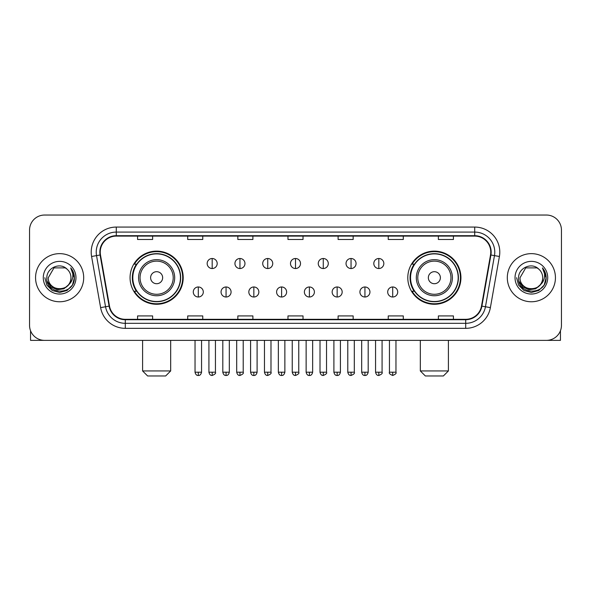 <?xml version="1.0" encoding="UTF-8"?>
<svg xmlns="http://www.w3.org/2000/svg" width="591" height="591" viewBox="0 0 591 591"><rect width="100%" height="100%" fill="white"/><g stroke="black" fill="none" stroke-linecap="round" stroke-linejoin="round"><path stroke-width="0.89" d="M407.797 277.704A26.573 26.573 0 0 0 434.363 304.276A26.573 26.573 0 0 0 460.936 277.704A26.573 26.573 0 0 0 434.363 251.131A26.573 26.573 0 0 0 407.797 277.704M130.064 277.704A26.573 26.573 0 0 0 156.637 304.276A26.573 26.573 0 0 0 183.203 277.704A26.573 26.573 0 0 0 156.637 251.131A26.573 26.573 0 0 0 130.064 277.704M136.44 291.237A24.312 24.312 0 0 1 136.44 264.17M414.165 291.237A24.312 24.312 0 0 1 414.165 264.17M29.55 230.076L29.55 325.331A15.041 15.041 0 0 0 44.591 340.372L546.409 340.372A15.041 15.041 0 0 0 561.45 325.331L561.45 230.076A15.041 15.041 0 0 0 546.409 215.035L44.591 215.035A15.041 15.041 0 0 0 29.55 230.076L29.55 325.331M35.563 277.704A24.061 24.061 0 0 0 59.632 301.765A24.061 24.061 0 0 0 83.693 277.704A24.061 24.061 0 0 0 59.632 253.642A24.061 24.061 0 0 0 35.563 277.704A24.061 24.061 0 0 0 59.632 301.765A24.061 24.061 0 0 0 83.693 277.704A24.061 24.061 0 0 0 59.632 253.642A24.061 24.061 0 0 0 35.563 277.704M507.307 277.704A24.061 24.061 0 0 0 531.368 301.765A24.061 24.061 0 0 0 555.437 277.704A24.061 24.061 0 0 0 531.368 253.642A24.061 24.061 0 0 0 507.307 277.704A24.061 24.061 0 0 0 531.368 301.765A24.061 24.061 0 0 0 555.437 277.704A24.061 24.061 0 0 0 531.368 253.642A24.061 24.061 0 0 0 507.307 277.704M100.234 252.135A16.046 16.046 0 0 1 116.279 236.097L474.721 236.097A16.046 16.046 0 0 1 490.523 254.92L481.502 306.057A16.046 16.046 0 0 1 465.708 319.31L125.292 319.31A16.046 16.046 0 0 1 109.498 306.057L100.477 254.92A16.046 16.046 0 0 1 100.234 252.135M99.835 252.135A16.445 16.445 0 0 0 100.086 254.994L109.099 306.123A16.445 16.445 0 0 0 125.292 319.716L465.708 319.716A16.445 16.445 0 0 0 481.901 306.123L490.914 254.994A16.445 16.445 0 0 0 474.721 235.691L116.279 235.691A16.445 16.445 0 0 0 99.835 252.135M91.59 256.487A25.066 25.066 0 0 1 116.279 227.07L474.721 227.07A25.066 25.066 0 0 1 499.41 256.487L490.39 307.623A25.066 25.066 0 0 1 465.708 328.337L125.292 328.337A25.066 25.066 0 0 1 100.61 307.623L91.59 256.487L96.532 255.615A20.05 20.05 0 0 1 116.279 232.086L474.721 232.086A20.05 20.05 0 0 1 494.468 255.615L485.455 306.751A20.05 20.05 0 0 1 465.708 323.321L125.292 323.321A20.05 20.05 0 0 1 105.545 306.751L96.532 255.615A20.05 20.05 0 0 1 96.222 252.135M546.409 215.035L44.591 215.035M44.591 340.372L546.409 340.372M561.45 325.331L561.45 230.076M481.901 306.123L485.455 306.751L494.468 255.615L499.41 256.487M287.98 236.097L287.98 239.488L303.02 239.488L303.02 236.097M237.848 236.097L237.848 239.488L252.889 239.488L252.889 236.097M187.716 236.097L187.716 239.488L202.757 239.488L202.757 236.097M137.585 236.097L137.585 239.488L152.626 239.488L152.626 236.097M338.111 236.097L338.111 239.488L353.152 239.488L353.152 236.097M388.243 236.097L388.243 239.488L403.284 239.488L403.284 236.097M438.374 236.097L438.374 239.488L453.415 239.488L453.415 236.097M303.02 319.31L303.02 315.919L287.98 315.919L287.98 319.31M252.889 319.31L252.889 315.919L237.848 315.919L237.848 319.31M202.757 319.31L202.757 315.919L187.716 315.919L187.716 319.31M152.626 319.31L152.626 315.919L137.585 315.919L137.585 319.31M353.152 319.31L353.152 315.919L338.111 315.919L338.111 319.31M403.284 319.31L403.284 315.919L388.243 315.919L388.243 319.31M453.415 319.31L453.415 315.919L438.374 315.919L438.374 319.31M68.312 284.98C62.299 293.114 47.708 287.913 48.299 277.704C47.605 292.316 71.651 292.316 70.957 277.704C71.651 292.316 47.605 292.316 48.299 277.704L53.966 267.893L65.291 267.893L67.049 269.141C60.097 261.857 46.711 267.856 46.837 277.704C45.566 295.197 73.919 295.648 74.377 278.553L74.407 277.704C74.363 273.988 73.129 270.722 70.698 267.915C72.545 270.944 73.195 274.209 72.649 277.704C72.117 280.673 70.676 283.104 68.312 284.98A11.332 11.332 0 0 0 70.957 277.704C71.651 292.316 47.605 292.316 48.299 277.704L53.966 267.893M70.957 277.704A11.332 11.332 0 0 0 67.049 269.141M69.036 284.374L63.917 288.8L57.216 289.738L51.048 286.945L47.191 281.375M43.283 277.704A16.341 16.341 0 0 0 59.632 294.045A16.341 16.341 0 0 0 75.973 277.704A16.341 16.341 0 0 0 59.632 261.362A16.341 16.341 0 0 0 43.283 277.704M70.698 267.915L74.4 278.132L73.712 273.227L74.4 278.132L73.712 273.227L74.4 278.132L70.809 268.041L74.4 278.132L70.809 268.041L74.407 277.704L72.427 285.091L67.019 290.499L59.632 292.479L52.244 290.499L46.829 285.091L44.857 277.704M70.809 268.041L74.4 278.139M30.555 330.731L30.555 340.372L88.709 340.372M165.657 375.965L147.61 375.965L142.601 370.949L170.673 370.949L165.657 375.965M162.651 277.704A6.013 6.013 0 0 0 156.637 271.69A6.013 6.013 0 0 0 150.616 277.704A6.013 6.013 0 0 0 156.637 283.717A6.013 6.013 0 0 0 162.651 277.704M174.685 277.704A18.048 18.048 0 0 0 156.637 259.656A18.048 18.048 0 0 0 138.589 277.704A18.048 18.048 0 0 0 156.637 295.751A18.048 18.048 0 0 0 174.685 277.704A18.048 18.048 0 0 1 156.637 295.751A18.048 18.048 0 0 1 138.589 277.704M180.447 277.704A23.81 23.81 0 0 0 156.637 253.894A23.81 23.81 0 0 0 132.82 277.704A23.81 23.81 0 0 0 156.637 301.513A23.81 23.81 0 0 0 180.447 277.704M182.7 277.704A26.07 26.07 0 0 1 134.356 291.237L136.772 291.237A24.039 24.039 0 0 0 172.535 295.729A24.039 24.039 0 0 0 172.535 259.678A24.039 24.039 0 0 0 136.772 264.17L134.356 264.17A26.07 26.07 0 0 1 182.7 277.704M443.39 375.965L425.343 375.965L420.327 370.949L448.399 370.949L443.39 375.965M440.384 277.704A6.013 6.013 0 0 0 434.363 271.69A6.013 6.013 0 0 0 428.349 277.704A6.013 6.013 0 0 0 434.363 283.717A6.013 6.013 0 0 0 440.384 277.704M452.411 277.704A18.048 18.048 0 0 0 434.363 259.656A18.048 18.048 0 0 0 416.315 277.704A18.048 18.048 0 0 0 434.363 295.751A18.048 18.048 0 0 0 452.411 277.704A18.048 18.048 0 0 1 434.363 295.751A18.048 18.048 0 0 1 416.315 277.704M458.18 277.704A23.81 23.81 0 0 0 434.363 253.894A23.81 23.81 0 0 0 410.553 277.704A23.81 23.81 0 0 0 434.363 301.513A23.81 23.81 0 0 0 458.18 277.704M460.433 277.704A26.07 26.07 0 0 1 412.09 291.237L414.505 291.237A24.039 24.039 0 0 0 450.268 295.729A24.039 24.039 0 0 0 450.268 259.678A24.039 24.039 0 0 0 414.505 264.17L412.09 264.17A26.07 26.07 0 0 1 460.433 277.704M212.184 258.503A5.016 5.016 0 0 0 207.168 263.512A5.016 5.016 0 0 0 212.184 268.528A5.016 5.016 0 0 0 217.192 263.512A5.016 5.016 0 0 0 212.184 258.503L212.184 268.528A5.016 5.016 0 0 0 217.192 263.512A5.016 5.016 0 0 0 212.184 258.503M239.953 258.503A5.016 5.016 0 0 0 234.937 263.512A5.016 5.016 0 0 0 239.953 268.528A5.016 5.016 0 0 0 244.97 263.512A5.016 5.016 0 0 0 239.953 258.503L239.953 268.528A5.016 5.016 0 0 0 244.97 263.512A5.016 5.016 0 0 0 239.953 258.503M267.73 258.503A5.016 5.016 0 0 0 262.714 263.512A5.016 5.016 0 0 0 267.73 268.528A5.016 5.016 0 0 0 272.739 263.512A5.016 5.016 0 0 0 267.73 258.503L267.73 268.528A5.016 5.016 0 0 0 272.739 263.512A5.016 5.016 0 0 0 267.73 258.503M295.5 258.503A5.016 5.016 0 0 0 290.484 263.512A5.016 5.016 0 0 0 295.5 268.528A5.016 5.016 0 0 0 300.516 263.512A5.016 5.016 0 0 0 295.5 258.503L295.5 268.528A5.016 5.016 0 0 0 300.516 263.512A5.016 5.016 0 0 0 295.5 258.503M323.27 258.503A5.016 5.016 0 0 0 318.261 263.512A5.016 5.016 0 0 0 323.27 268.528A5.016 5.016 0 0 0 328.286 263.512A5.016 5.016 0 0 0 323.27 258.503L323.27 268.528A5.016 5.016 0 0 0 328.286 263.512A5.016 5.016 0 0 0 323.27 258.503M351.047 258.503A5.016 5.016 0 0 0 346.031 263.512A5.016 5.016 0 0 0 351.047 268.528A5.016 5.016 0 0 0 356.063 263.512A5.016 5.016 0 0 0 351.047 258.503L351.047 268.528A5.016 5.016 0 0 0 356.063 263.512A5.016 5.016 0 0 0 351.047 258.503M378.816 258.503A5.016 5.016 0 0 0 373.808 263.512A5.016 5.016 0 0 0 378.816 268.528A5.016 5.016 0 0 0 383.832 263.512A5.016 5.016 0 0 0 378.816 258.503L378.816 268.528A5.016 5.016 0 0 0 383.832 263.512A5.016 5.016 0 0 0 378.816 258.503M198.295 286.975A5.016 5.016 0 0 0 193.279 291.991A5.016 5.016 0 0 0 198.295 297.007A5.016 5.016 0 0 0 203.304 291.991A5.016 5.016 0 0 0 198.295 286.975L198.295 297.007A5.016 5.016 0 0 0 203.304 291.991A5.016 5.016 0 0 0 198.295 286.975M226.065 286.975A5.016 5.016 0 0 0 221.056 291.991A5.016 5.016 0 0 0 226.065 297.007A5.016 5.016 0 0 0 231.081 291.991A5.016 5.016 0 0 0 226.065 286.975L226.065 297.007A5.016 5.016 0 0 0 231.081 291.991A5.016 5.016 0 0 0 226.065 286.975M253.842 286.975A5.016 5.016 0 0 0 248.826 291.991A5.016 5.016 0 0 0 253.842 297.007A5.016 5.016 0 0 0 258.851 291.991A5.016 5.016 0 0 0 253.842 286.975L253.842 297.007A5.016 5.016 0 0 0 258.851 291.991A5.016 5.016 0 0 0 253.842 286.975M281.611 286.975A5.016 5.016 0 0 0 276.603 291.991A5.016 5.016 0 0 0 281.611 297.007A5.016 5.016 0 0 0 286.628 291.991A5.016 5.016 0 0 0 281.611 286.975L281.611 297.007A5.016 5.016 0 0 0 286.628 291.991A5.016 5.016 0 0 0 281.611 286.975M309.389 286.975A5.016 5.016 0 0 0 304.372 291.991A5.016 5.016 0 0 0 309.389 297.007A5.016 5.016 0 0 0 314.397 291.991A5.016 5.016 0 0 0 309.389 286.975L309.389 297.007A5.016 5.016 0 0 0 314.397 291.991A5.016 5.016 0 0 0 309.389 286.975M337.158 286.975A5.016 5.016 0 0 0 332.149 291.991A5.016 5.016 0 0 0 337.158 297.007A5.016 5.016 0 0 0 342.174 291.991A5.016 5.016 0 0 0 337.158 286.975L337.158 297.007A5.016 5.016 0 0 0 342.174 291.991A5.016 5.016 0 0 0 337.158 286.975M364.935 286.975A5.016 5.016 0 0 0 359.919 291.991A5.016 5.016 0 0 0 364.935 297.007A5.016 5.016 0 0 0 369.944 291.991A5.016 5.016 0 0 0 364.935 286.975L364.935 297.007A5.016 5.016 0 0 0 369.944 291.991A5.016 5.016 0 0 0 364.935 286.975M392.705 286.975A5.016 5.016 0 0 0 387.696 291.991A5.016 5.016 0 0 0 392.705 297.007A5.016 5.016 0 0 0 397.721 291.991A5.016 5.016 0 0 0 392.705 286.975L392.705 297.007A5.016 5.016 0 0 0 397.721 291.991A5.016 5.016 0 0 0 392.705 286.975M560.445 330.731L560.445 340.372L502.291 340.372M542.701 277.704C543.395 292.316 519.349 292.316 520.043 277.704L525.709 267.893L537.034 267.893L538.793 269.141C531.841 261.857 518.455 267.856 518.58 277.704C517.302 295.197 545.663 295.648 546.121 278.553L546.143 277.704C546.106 273.988 544.865 270.722 542.435 267.915C544.289 270.944 544.939 274.209 544.392 277.704C543.86 280.673 542.412 283.104 540.056 284.98A11.332 11.332 0 0 0 542.701 277.704C543.395 292.316 519.349 292.316 520.043 277.704C519.349 292.316 543.395 292.316 542.701 277.704A11.332 11.332 0 0 0 538.793 269.141M540.056 284.98C534.035 293.114 519.452 287.913 520.043 277.704M540.772 284.374L535.66 288.8L528.952 289.738L522.784 286.945L518.935 281.375M515.027 277.704A16.341 16.341 0 0 0 531.368 294.045A16.341 16.341 0 0 0 547.717 277.704A16.341 16.341 0 0 0 531.368 261.362A16.341 16.341 0 0 0 515.027 277.704M542.435 267.915L546.143 278.132L545.449 273.227L546.143 278.132L545.449 273.227L546.143 278.132L542.545 268.041L546.143 278.132L542.545 268.041L546.143 277.704L544.171 285.091L538.756 290.499L531.368 292.479L523.981 290.499L518.573 285.091L516.593 277.704M542.545 268.041L546.143 278.139M474.721 227.07L474.721 235.691M96.532 255.615L100.086 254.994M125.292 328.337L125.292 319.716M465.708 319.716L465.708 328.337M100.61 307.623L109.099 306.123M490.914 254.994L494.468 255.615M116.279 227.07L116.279 235.691M485.455 306.751L490.39 307.623M173.215 277.704A16.578 16.578 0 0 0 156.637 261.126A16.578 16.578 0 0 0 140.052 277.704A16.578 16.578 0 0 0 156.637 294.281A16.578 16.578 0 0 0 173.215 277.704M450.948 277.704A16.578 16.578 0 0 0 434.363 261.126A16.578 16.578 0 0 0 417.785 277.704A16.578 16.578 0 0 0 434.363 294.281A16.578 16.578 0 0 0 450.948 277.704M212.184 372.204L208.919 372.204C209.487 374.524 210.581 375.61 212.184 375.462L212.184 372.204L215.442 372.204L215.442 340.372M239.953 372.204L236.695 372.204C237.264 374.524 238.35 375.61 239.953 375.462L239.953 372.204L243.211 372.204L243.211 340.372M267.73 372.204L264.465 372.204C265.034 374.524 266.12 375.61 267.73 375.462L267.73 372.204L270.988 372.204L270.988 340.372M295.5 372.204L292.242 372.204C292.811 374.524 293.897 375.61 295.5 375.462L295.5 372.204L298.758 372.204L298.758 340.372M323.27 372.204L320.012 372.204C320.581 374.524 321.667 375.61 323.27 375.462L323.27 372.204L326.535 372.204L326.535 340.372M351.047 372.204L347.789 372.204C348.358 374.524 349.444 375.61 351.047 375.462L351.047 372.204L354.305 372.204L354.305 340.372M378.816 372.204L375.558 372.204C376.127 374.524 377.213 375.61 378.816 375.462L378.816 372.204L382.082 372.204L382.082 340.372M198.295 372.204L195.037 372.204C195.606 374.524 196.692 375.61 198.295 375.462L198.295 372.204L201.553 372.204L201.553 340.372M226.065 372.204L222.807 372.204C223.376 374.524 224.462 375.61 226.065 375.462L226.065 372.204L229.323 372.204L229.323 340.372M253.842 372.204L250.584 372.204C251.153 374.524 252.239 375.61 253.842 375.462L253.842 372.204L257.1 372.204L257.1 340.372M281.611 372.204L278.354 372.204C278.922 374.524 280.008 375.61 281.611 375.462L281.611 372.204L284.869 372.204L284.869 340.372M309.389 372.204L306.131 372.204C306.699 374.524 307.785 375.61 309.389 375.462L309.389 372.204L312.646 372.204L312.646 340.372M337.158 372.204L333.9 372.204C334.469 374.524 335.555 375.61 337.158 375.462L337.158 372.204L340.416 372.204L340.416 340.372M364.935 372.204L361.677 372.204C362.246 374.524 363.332 375.61 364.935 375.462L364.935 372.204L368.193 372.204L368.193 340.372M392.705 372.204L389.447 372.204C388.789 373.246 389.875 374.332 392.705 375.462L392.705 372.204L395.963 372.204L395.963 340.372M170.673 340.372L170.673 370.949M142.601 340.372L142.601 370.949M448.399 340.372L448.399 370.949M420.327 340.372L420.327 370.949M208.919 372.204L208.919 340.372M215.442 372.204C216.099 373.246 215.013 374.332 212.184 375.462M236.695 372.204L236.695 340.372M243.211 372.204C243.876 373.246 242.79 374.332 239.953 375.462M264.465 372.204L264.465 340.372M270.988 372.204C271.646 373.246 270.56 374.332 267.73 375.462M292.242 372.204L292.242 340.372M298.758 372.204C299.423 373.246 298.337 374.332 295.5 375.462M320.012 372.204L320.012 340.372M326.535 372.204C327.192 373.246 326.106 374.332 323.27 375.462M347.789 372.204L347.789 340.372M354.305 372.204C354.969 373.246 353.883 374.332 351.047 375.462M375.558 372.204L375.558 340.372M382.082 372.204C382.739 373.246 381.653 374.332 378.816 375.462M195.037 372.204L195.037 340.372M201.553 372.204C200.984 374.524 199.898 375.61 198.295 375.462M222.807 372.204L222.807 340.372M229.323 372.204C228.754 374.524 227.668 375.61 226.065 375.462M250.584 372.204L250.584 340.372M257.1 372.204C256.531 374.524 255.445 375.61 253.842 375.462M278.354 372.204L278.354 340.372M284.869 372.204C284.301 374.524 283.215 375.61 281.611 375.462M306.131 372.204L306.131 340.372M312.646 372.204C312.078 374.524 310.992 375.61 309.389 375.462M333.9 372.204L333.9 340.372M340.416 372.204C339.847 374.524 338.761 375.61 337.158 375.462M361.677 372.204L361.677 340.372M368.193 372.204C367.624 374.524 366.538 375.61 364.935 375.462M389.447 372.204L389.447 340.372M395.963 372.204C396.627 373.246 395.542 374.332 392.705 375.462"/></g></svg>
